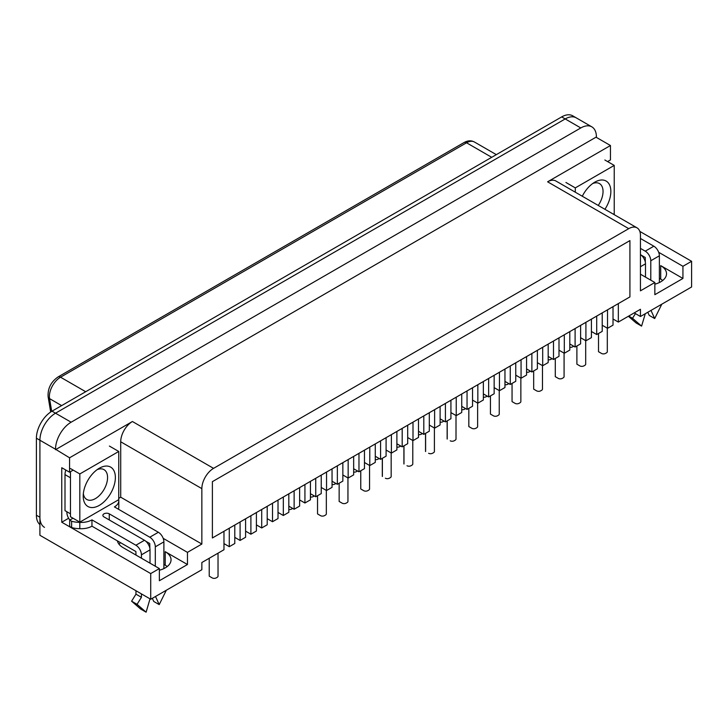 <?xml version="1.0" encoding="UTF-8"?>
<svg xmlns="http://www.w3.org/2000/svg" width="728" height="728" viewBox="0 0 728 728"><rect width="100%" height="100%" fill="white"/><g stroke="black" fill="none" stroke-linecap="round" stroke-linejoin="round"><path stroke-width="1.09" d="M596.714 334.543L596.714 316.07L602.22 312.894L602.22 331.367L596.714 334.543L591.409 331.486M585.913 340.786L585.913 322.313L591.409 319.137L591.409 337.61L585.913 340.786L580.607 337.719M575.102 347.019L575.102 328.555L580.607 325.38L580.607 343.844L575.102 347.019L569.797 343.962M564.3 353.262L564.3 334.789L569.797 331.613L569.797 350.086L564.3 353.262L558.995 350.195M553.489 359.505L553.489 341.032L558.995 337.856L558.995 356.329L553.489 359.505L548.184 356.438M542.688 365.738L542.688 347.274L548.184 344.098L548.184 362.562L542.688 365.738L537.382 362.68M531.877 371.981L531.877 353.508L537.382 350.332L537.382 368.805L531.877 371.981L526.572 368.914M521.066 378.223L521.066 359.75L526.572 356.574L526.572 375.047L521.066 378.223L515.761 375.157M510.264 384.457L510.264 365.993L515.761 362.817L515.761 381.281L510.264 384.457L504.959 381.399M499.454 390.699L499.454 372.226L504.959 369.05L504.959 387.524L499.454 390.699L494.148 387.633M488.652 396.942L488.652 378.469L494.148 375.293L494.148 393.766L488.652 396.942L483.346 393.875M477.841 403.175L477.841 384.702L483.346 381.527L483.346 400L477.841 403.175L472.536 400.118M467.039 409.418L467.039 390.945L472.536 387.769L472.536 406.242L467.039 409.418L461.734 406.351M456.229 415.652L456.229 397.188L461.734 394.012L461.734 412.476L456.229 415.652L450.923 412.594M445.418 421.894L445.418 403.421L450.923 400.245L450.923 418.718L445.418 421.894L440.112 418.827M434.616 428.137L434.616 409.664L440.112 406.488L440.112 424.961L434.616 428.137L429.311 425.07M423.805 434.37L423.805 415.906L429.311 412.731L429.311 431.194L423.805 434.37L418.5 431.313M413.004 440.613L413.004 422.14L418.5 418.964L418.5 437.437L413.004 440.613L407.698 437.546M402.193 446.856L402.193 428.382L407.698 425.207L407.698 443.68L402.193 446.856L396.887 443.789M391.391 453.089L391.391 434.625L396.887 431.449L396.887 449.913L391.391 453.089L386.086 450.031M380.58 459.332L380.58 440.859L386.086 437.683L386.086 456.156L380.58 459.332L375.275 456.265M369.779 465.574L369.779 447.101L375.275 443.925L375.275 462.398L369.779 465.574L364.464 462.507M358.968 471.808L358.968 453.335L364.464 450.159L364.464 468.632L358.968 471.808L353.662 468.75M348.157 478.05L348.157 459.577L353.662 456.401L353.662 474.874L348.157 478.05L342.852 474.984M337.355 484.284L337.355 465.82L342.852 462.644L342.852 481.108L337.355 484.284L332.05 481.226M326.544 490.526L326.544 472.053L332.05 468.877L332.05 487.35L326.544 490.526L321.239 487.46M315.743 496.769L315.743 478.296L321.239 475.12L321.239 493.593L315.743 496.769L310.437 493.702M304.932 503.002L304.932 484.539L310.437 481.363L310.437 499.827L304.932 503.002L299.627 499.945M294.13 509.245L294.13 490.772L299.627 487.596L299.627 506.069L294.13 509.245L288.816 506.178M283.319 515.488L283.319 497.015L288.816 493.839L288.816 512.312L283.319 515.488L278.014 512.421M272.509 521.721L272.509 503.257L278.014 500.081L278.014 518.545L272.509 521.721L267.203 518.664M261.707 527.964L261.707 509.491L267.203 506.315L267.203 524.788L261.707 527.964L256.402 524.897M250.896 534.206L250.896 515.733L256.402 512.558L256.402 531.03L250.896 534.206L245.591 531.14M240.094 540.44L240.094 521.967L245.591 518.791L245.591 537.264L240.094 540.44L234.789 537.382M229.284 546.683L229.284 528.21L234.789 525.034L234.789 543.507L229.284 546.683L223.978 543.616M634.206 312.904L640.449 316.507L640.449 309.291L618.336 322.067L618.336 303.594L629.92 296.906L629.92 240.595L212.394 481.654L212.394 537.965L223.978 531.276L223.978 549.74L201.856 562.516L201.856 569.724L150.714 599.253L39.913 535.28L39.913 440.231A22.067 12.74 -60 0 1 55.519 413.195L565.192 118.937A22.067 12.74 -60 0 1 576.23 117.845A22.067 12.74 120 0 0 565.192 118.937L55.519 413.195A22.067 12.74 120 0 0 39.913 440.231L39.913 517.262A22.067 12.74 120 0 0 44.481 527.363M618.336 322.067L613.021 319.001M607.525 328.31L607.525 309.837L613.021 306.661L613.021 325.134L607.525 328.31L602.22 325.243M639.821 231.404L691.6 261.297L682.937 266.293L682.937 278.46L654.845 294.676L654.845 282.51L640.449 290.827L640.449 235.417A16.553 9.555 120 0 0 637.027 227.837A16.553 9.555 120 0 0 628.746 228.656L547.602 181.809L610.455 145.518L610.455 159.933L607.607 161.58M55.519 449.686L596.405 136.955A22.067 12.74 120 0 0 591.837 126.854L572.718 115.816A22.067 12.74 120 0 0 561.679 116.908L52.007 411.174L71.126 422.213A22.067 12.74 120 0 0 55.519 449.24L69.56 457.794L132.414 421.512L213.559 468.359L628.746 228.656M213.559 468.359A16.553 9.555 120 0 0 201.856 488.634L201.856 544.043L187.46 552.361L163.199 538.347M117.408 540.877A19.865 11.466 0 0 0 123.087 547.629L159.368 568.577L159.368 580.735L187.46 564.519L187.46 552.361M159.368 568.577L150.714 573.573L150.714 599.253M640.449 316.507L691.6 286.978L691.6 261.297M163.891 564.428L165.22 565.192A19.865 11.466 180 0 1 167.231 566.548M659.377 278.369L660.706 279.133A19.865 11.466 180 0 1 662.707 280.489M654.845 284.175A19.865 11.466 0 0 0 666.52 273.728A19.865 11.466 0 0 0 660.706 265.62L682.937 278.46M596.405 137.41L610.455 145.518M637.027 227.837L555.874 180.981A16.553 9.555 120 0 0 547.602 181.809M68.632 518.254L61.762 522.222L61.762 467.713L69.56 472.217L69.56 457.794M119.037 544.244A19.865 11.466 180 0 1 120.539 542.678M159.368 570.233A19.865 11.466 0 0 0 171.044 559.787A19.865 11.466 0 0 0 165.22 551.678L187.46 564.519M150.714 573.573L61.762 522.222M69.56 472.217L73.191 470.115M201.856 544.043L120.712 497.197L118.755 498.316M120.712 497.197L120.712 441.787L201.856 488.634M132.414 421.512A16.553 9.555 120 0 0 120.712 441.787M71.126 422.213L580.798 127.946A22.067 12.74 120 0 1 591.837 126.854M682.937 266.293L658.676 252.288M640.449 274.201L654.845 282.51M218.027 576.085A2.757 1.593 180 0 1 218.036 576.148A2.757 1.593 180 0 1 217.517 577.086A7.498 4.332 180 0 1 215.788 578.077A2.757 1.593 180 0 1 212.23 577.914L209.227 576.176L209.227 558.258M382.3 476.44L382.3 458.34M403.913 463.964L403.913 445.864M425.525 451.487L425.525 433.378M447.138 439.002L447.138 420.902M212.394 537.965L629.92 296.906L629.92 240.595L212.394 481.654L212.394 537.965M52.007 411.174A22.067 12.74 120 0 0 36.4 438.201L36.4 515.233A22.067 12.74 120 0 0 39.913 524.597M150.013 563.172L150.013 549.877A7.835 4.523 -120 0 0 144.472 540.285L103.977 516.898A3.749 2.166 180 0 1 102.876 515.369A3.749 2.166 180 0 1 105.187 513.367A3.749 2.166 180 0 1 109.273 513.841L149.777 537.219A7.835 4.523 60 0 1 155.31 546.819L155.31 566.229M145.791 541.232L149.777 543.525L149.85 548.257M163.891 568.595L163.891 541.86A7.835 4.523 -120 0 0 158.358 532.268L114.423 506.906A15.006 8.663 0 0 0 118.819 500.773A15.006 8.663 0 0 0 118.746 499.89A18.664 10.774 180 0 0 118.737 499.681L118.755 451.469L79.825 473.946L79.825 522.149L118.755 499.672M135.963 555.064L135.89 551.542L91.956 526.18A15.006 8.663 180 0 1 79.807 528.674L79.807 522.367A18.664 10.774 180 0 1 71.626 521.248L69.679 520.12L72.991 518.209M79.807 522.367A15.006 8.663 0 0 0 91.956 519.874L135.89 545.236A7.835 4.523 60 0 1 141.423 554.836L141.423 558.212M79.807 528.674A18.664 10.774 180 0 1 71.626 527.554L69.679 526.435L69.679 520.12M118.819 500.773L118.819 507.079A15.006 8.663 180 0 1 118.373 509.181M135.963 590.736L135.963 594.157L131.595 601.192L140.65 609.027L146.11 612.184L150.013 598.853M141.423 593.893L141.423 597.315L135.963 594.157M91.956 526.18L91.956 519.874M65.001 474.62L70.461 477.777L70.461 513.813L65.001 510.665L65.001 474.62A11.038 6.37 -60 0 1 65.838 470.06M66.912 511.766L66.912 512.621A7.835 4.523 60 0 0 69.879 520.01M71.626 527.554L71.626 521.248M141.423 597.315L137.055 604.34L146.11 612.184M131.595 601.192L137.055 604.34M155.51 596.487L159.214 604.613L166.33 590.235M152.325 598.325L153.754 601.465L159.214 604.613M640.449 248.394L645.254 251.16A7.835 4.523 60 0 1 650.787 260.751L650.787 280.171M641.268 255.173L645.254 257.466L645.327 262.198M659.377 282.537L659.377 255.801A7.835 4.523 -120 0 0 653.835 246.201L640.449 238.484M614.295 214.714L614.295 214.714A15.006 8.663 0 0 0 614.223 213.823A18.664 10.774 180 0 0 614.214 213.623M645.49 277.104L645.49 263.818A7.835 4.523 -120 0 0 640.449 254.536M635.444 313.613L632.532 318.282L641.586 326.117L645.29 313.704M628.382 316.261L636.126 322.968L641.586 326.117M628.71 316.07L632.532 318.282M650.987 310.419L654.69 318.555L661.807 304.177M647.802 312.267L649.23 315.397L654.69 318.555M109.391 446.064L118.755 451.469M70.461 468.541L79.825 473.946M70.461 471.699L70.461 516.744L79.825 522.149M99.29 468.24L99.29 468.24A22.741 13.131 120 0 0 83.21 496.096A22.741 13.131 120 0 0 99.29 505.378A22.741 13.131 120 0 0 115.37 477.532A22.741 13.131 120 0 0 99.29 468.24L99.29 468.24M83.347 493.602A17.217 9.946 120 0 0 86.778 499.472A17.217 9.946 120 0 0 95.386 498.616A17.217 9.946 120 0 0 106.643 483.447A17.217 9.946 120 0 0 103.995 469.642A17.217 9.946 120 0 0 97.206 469.605M613.313 214.141L614.232 213.613L614.232 165.411L575.302 187.888L575.302 192.201M604.868 160.005L614.232 165.411M565.938 182.482L575.302 187.888M604.913 209.3A22.741 13.131 120 0 0 609.918 185.786A22.741 13.131 120 0 0 594.767 182.182L594.767 182.182A22.741 13.131 120 0 0 582.291 196.242M598.234 205.442A17.217 9.946 120 0 0 599.472 183.583A17.217 9.946 120 0 0 592.683 183.547M292.674 508.408A7.498 4.332 180 0 1 291.127 509.263A2.757 1.593 180 0 1 288.816 509.509M314.287 495.932A7.498 4.332 180 0 1 312.74 496.787A2.757 1.593 180 0 1 310.437 497.033M335.899 483.447A7.498 4.332 180 0 1 334.352 484.311A2.757 1.593 180 0 1 332.05 484.557M326.335 513.822A2.757 1.593 180 0 1 326.335 513.895A2.757 1.593 180 0 1 325.816 514.823A7.498 4.332 180 0 1 324.087 515.824A2.757 1.593 180 0 1 320.529 515.651L317.535 513.923L317.535 495.732M347.948 501.346A2.757 1.593 180 0 1 347.948 501.41A2.757 1.593 180 0 1 347.429 502.347A7.498 4.332 180 0 1 345.7 503.339A2.757 1.593 180 0 1 342.151 503.175L339.148 501.446L339.148 483.255M369.56 488.861A2.757 1.593 180 0 1 369.56 488.934A2.757 1.593 180 0 1 369.041 489.871A7.498 4.332 180 0 1 367.322 490.863A2.757 1.593 180 0 1 363.763 490.699L360.76 488.961L360.76 470.77M357.512 470.97A7.498 4.332 180 0 1 355.965 471.835A2.757 1.593 180 0 1 353.662 472.081M379.133 458.494A7.498 4.332 180 0 1 377.577 459.35A2.757 1.593 180 0 1 375.275 459.596M400.746 446.009A7.498 4.332 180 0 1 399.19 446.874A2.757 1.593 180 0 1 396.887 447.119M422.358 433.533A7.498 4.332 180 0 1 420.802 434.398A2.757 1.593 180 0 1 418.5 434.643M443.971 421.057A7.498 4.332 180 0 1 442.424 421.912A2.757 1.593 180 0 1 440.112 422.167M382.373 476.485L382.373 458.294M391.173 476.385A2.757 1.593 180 0 1 391.173 476.458A2.757 1.593 180 0 1 390.663 477.386A7.498 4.332 180 0 1 388.934 478.387A2.757 1.593 180 0 1 385.376 478.214M403.985 464.009L403.985 445.818M412.785 463.909A2.757 1.593 180 0 1 412.785 463.973A2.757 1.593 180 0 1 412.276 464.91A7.498 4.332 180 0 1 410.546 465.911A2.757 1.593 180 0 1 406.988 465.738M425.607 451.533L425.607 433.333M434.398 451.433A2.757 1.593 180 0 1 434.407 451.496A2.757 1.593 180 0 1 433.888 452.434A7.498 4.332 180 0 1 432.159 453.426A2.757 1.593 180 0 1 428.601 453.262M447.219 439.048L447.219 420.857M456.01 438.948A2.757 1.593 180 0 1 456.019 439.02A2.757 1.593 180 0 1 455.501 439.949A7.498 4.332 180 0 1 453.772 440.95A2.757 1.593 180 0 1 450.213 440.786M477.632 426.471A2.757 1.593 180 0 1 477.632 426.544A2.757 1.593 180 0 1 477.113 427.473A7.498 4.332 180 0 1 475.384 428.474A2.757 1.593 180 0 1 471.826 428.301L468.832 426.572L468.832 408.381M465.583 408.581A7.498 4.332 180 0 1 464.036 409.436A2.757 1.593 180 0 1 461.734 409.682M487.196 396.096A7.498 4.332 180 0 1 485.649 396.96A2.757 1.593 180 0 1 483.346 397.206M508.808 383.62A7.498 4.332 180 0 1 507.261 384.484A2.757 1.593 180 0 1 504.959 384.73M530.421 371.144A7.498 4.332 180 0 1 528.874 371.999A2.757 1.593 180 0 1 526.572 372.254M552.042 358.667A7.498 4.332 180 0 1 550.486 359.523A2.757 1.593 180 0 1 548.184 359.769M573.655 346.182A7.498 4.332 180 0 1 572.099 347.047A2.757 1.593 180 0 1 569.797 347.292M499.244 413.995A2.757 1.593 180 0 1 499.244 414.059A2.757 1.593 180 0 1 498.725 414.996A7.498 4.332 180 0 1 496.996 415.997A2.757 1.593 180 0 1 493.438 415.825L490.445 414.096L490.445 395.905M520.857 401.519A2.757 1.593 180 0 1 520.857 401.583A2.757 1.593 180 0 1 520.338 402.52A7.498 4.332 180 0 1 518.618 403.512A2.757 1.593 180 0 1 515.06 403.348L512.057 401.619L512.057 383.419M542.469 389.034A2.757 1.593 180 0 1 542.469 389.107A2.757 1.593 180 0 1 541.96 390.035A7.498 4.332 180 0 1 540.231 391.036A2.757 1.593 180 0 1 536.673 390.863L533.67 389.134L533.67 370.943M564.082 376.558A2.757 1.593 180 0 1 564.082 376.631A2.757 1.593 180 0 1 563.572 377.559A7.498 4.332 180 0 1 561.843 378.56A2.757 1.593 180 0 1 558.285 378.387L555.282 376.658L555.282 358.467M585.694 364.082A2.757 1.593 180 0 1 585.703 364.146A2.757 1.593 180 0 1 585.185 365.083A7.498 4.332 180 0 1 583.456 366.075A2.757 1.593 180 0 1 579.898 365.911L576.895 364.182L576.895 345.991M607.307 351.597A2.757 1.593 180 0 1 607.316 351.67A2.757 1.593 180 0 1 606.797 352.607A7.498 4.332 180 0 1 605.068 353.599A2.757 1.593 180 0 1 601.51 353.435L598.516 351.697L598.516 333.506M660.706 279.133L660.706 265.62M165.22 565.192L165.22 551.678M36.4 438.201L55.519 449.24M561.679 116.908L580.798 127.946M36.4 515.233L39.913 517.262M464.064 142.533A4.969 2.866 60 0 1 466.548 142.788L60.533 377.195A4.969 2.866 -120 0 0 58.049 376.949L464.064 142.533C467.795 140.468 471.244 140.286 474.419 142.006A15.761 9.1 120 0 0 466.548 142.788L491.709 157.312M61.643 405.605L49.559 398.626A15.761 9.1 120 0 1 60.533 377.195L85.695 391.719M58.049 376.949C50.924 381.927 47.611 388.524 48.121 396.751A4.969 3.321 170.5 0 0 49.559 398.626L51.697 411.356M109.273 519.965L109.273 513.841M149.777 537.219L158.358 532.268M135.89 545.236L144.472 540.285M150.013 549.877L141.423 554.836M163.891 541.86L155.31 546.819M645.254 251.16L653.835 246.201M645.49 263.818L640.449 266.721M659.377 255.801L650.787 260.751M218.027 576.148L218.027 553.18M474.419 142.006L496.323 154.645M50.678 412.002L48.121 396.751M326.335 513.895L326.335 490.399M347.948 501.41L347.948 477.923M369.56 488.934L369.56 465.447M391.173 476.458L391.173 452.971M412.785 463.982L412.785 440.486M434.398 451.496L434.398 428.009M456.01 439.02L456.01 415.533M477.632 426.544L477.632 403.057M499.244 414.059L499.244 390.572M520.857 401.583L520.857 378.096M542.469 389.107L542.469 365.62M564.082 376.631L564.082 353.135M585.694 364.146L585.694 340.659M607.307 351.67L607.307 328.182"/></g></svg>
